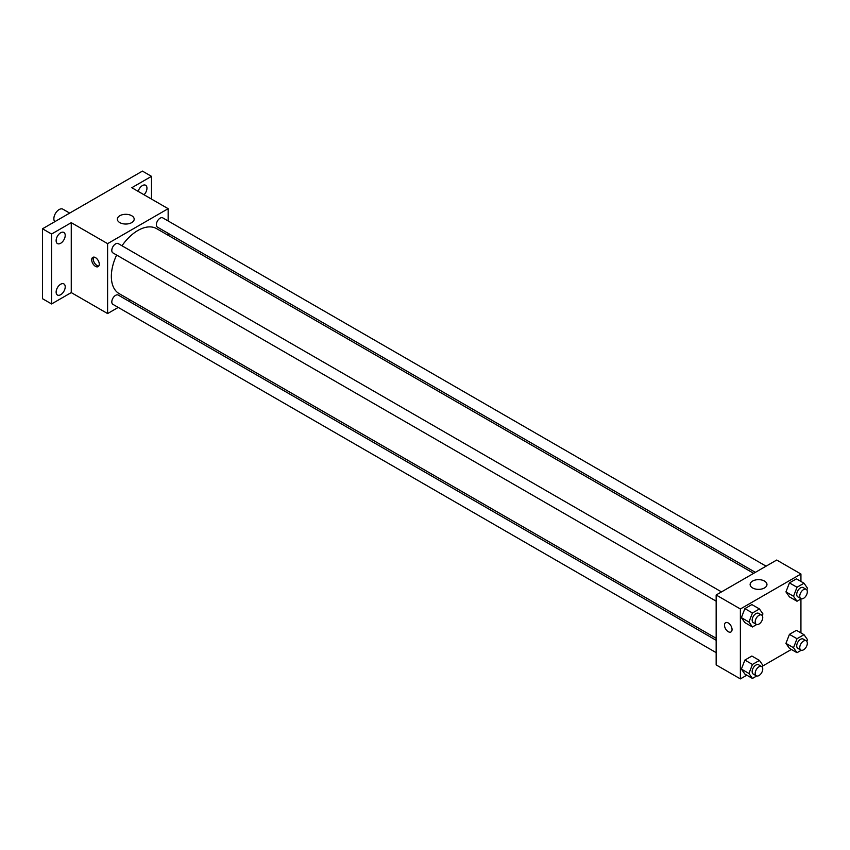 <?xml version="1.0" encoding="UTF-8"?>
<svg xmlns="http://www.w3.org/2000/svg" width="850" height="850" viewBox="0 0 850 850"><rect width="100%" height="100%" fill="white"/><g stroke="black" fill="none" stroke-linecap="round" stroke-linejoin="round"><path stroke-width="1.27" d="M69.668 213.095L62.9 209.185A7.491 4.324 120 0 0 57.12 211.193A7.491 4.324 120 0 0 53.858 218.737A7.491 4.324 120 0 0 54.804 221.68M118.224 307.424L107.599 313.565L71.262 292.591L51.584 303.949L42.5 298.711L42.5 228.788L142.417 171.105L151.491 176.343L151.491 199.07M130.645 300.263L128.934 301.24M60.669 294.716A6.418 3.708 -60 0 1 57.46 295.035A6.418 3.708 -60 0 1 56.472 289.892A6.418 3.708 -60 0 1 60.669 284.229A6.418 3.708 -60 0 1 63.877 283.911A6.418 3.708 -60 0 1 64.866 289.064A6.418 3.708 -60 0 1 60.669 294.716M60.669 243.259A6.418 3.708 -60 0 1 57.46 243.578A6.418 3.708 -60 0 1 56.472 238.436A6.418 3.708 -60 0 1 60.669 232.773A6.418 3.708 -60 0 1 63.877 232.454A6.418 3.708 -60 0 1 64.866 237.596A6.418 3.708 -60 0 1 60.669 243.259M71.262 292.591L71.262 222.668L51.584 234.026L42.5 228.788M51.584 303.949L51.584 234.026M107.599 313.565L107.599 243.642L71.262 222.668M107.599 243.642L168.151 208.686L131.814 187.712L151.491 176.343M119.808 222.604A8.415 4.866 180 0 1 117.343 219.173A8.415 4.866 180 0 1 125.757 214.306A8.415 4.866 180 0 1 134.183 219.173A8.415 4.866 180 0 1 128.988 223.667A8.415 4.866 180 0 1 119.808 222.604M138.178 191.377A6.418 3.708 -60 0 1 142.417 185.576A6.418 3.708 -60 0 1 145.626 185.258A6.418 3.708 -60 0 1 144.043 194.767M116.631 255.042A37.506 21.654 120 0 0 111.35 276.441A37.506 21.654 120 0 0 119.117 293.611L716.157 638.308M753.663 573.336L156.623 228.639A37.506 21.654 120 0 0 121.986 245.767M168.151 208.686L168.151 220.958M168.151 233.325L168.151 235.291M766.073 566.174L162.828 217.898A5.355 3.092 120 0 0 158.706 219.321A5.355 3.092 120 0 0 156.368 224.708A5.355 3.092 120 0 0 157.484 227.163L755.374 572.358M716.157 640.273L118.267 295.088A5.355 3.092 120 0 0 114.144 296.522A5.355 3.092 120 0 0 111.807 301.909A5.355 3.092 120 0 0 112.912 304.353L716.157 652.641M716.157 601.173L112.912 252.896A5.355 3.092 -60 0 1 112.912 246.712A5.355 3.092 -60 0 1 118.267 243.621L721.512 591.908M99.269 264.18A5.355 3.092 60 0 1 98.164 266.634A5.355 3.092 60 0 1 92.809 263.543A5.355 3.092 60 0 1 92.809 257.359A5.355 3.092 60 0 1 96.932 258.793A5.355 3.092 60 0 1 99.269 264.18M98.812 265.997A5.355 3.092 60 0 1 94.339 262.661A5.355 3.092 60 0 1 93.681 257.114M746.81 675.187L740.382 678.895L716.157 664.912L716.157 594.989L776.709 560.033L800.934 574.016L800.934 581.442M791.382 649.453L762.684 666.018M789.438 596.87L785.942 591.898L789.438 582.888L796.439 578.85L789.438 582.888L785.942 591.898L789.438 596.87L797.013 601.247L793.518 596.264L797.013 587.254L804.004 583.217L807.5 588.2L806.831 589.921M744.876 674.061L741.381 669.088L744.876 660.078L751.867 656.041L744.876 660.078L741.381 669.088L744.876 674.061L752.441 678.438L748.946 673.466L752.441 664.456L759.433 660.418L762.928 665.391L762.259 667.122M800.934 598.984L800.934 632.91M740.382 678.895L740.382 608.982L800.934 574.016M789.438 648.338L785.942 643.365L789.438 634.355L796.439 630.317L789.438 634.355L785.942 643.365L789.438 648.338L797.013 652.704L793.518 647.732L797.013 638.722L804.004 634.684L807.5 639.657L806.831 641.389M744.876 622.604L741.381 617.631L744.876 608.621L751.867 604.584L744.876 608.621L741.381 617.631L744.876 622.604L752.441 626.971L748.946 621.998L752.441 612.988L759.433 608.951L762.928 613.923L762.259 615.655M740.382 608.982L716.157 594.989M752.59 587.945A8.415 4.866 180 0 1 750.125 584.503A8.415 4.866 180 0 1 758.54 579.647A8.415 4.866 180 0 1 766.966 584.503A8.415 4.866 180 0 1 761.77 588.997A8.415 4.866 180 0 1 752.59 587.945M732.052 629.521A5.355 3.092 60 0 1 730.947 631.964A5.355 3.092 60 0 1 725.592 628.872A5.355 3.092 60 0 1 725.592 622.699A5.355 3.092 60 0 1 729.714 624.134A5.355 3.092 60 0 1 732.052 629.521M730.947 631.964A5.355 3.092 60 0 1 725.592 628.872A5.355 3.092 60 0 1 725.592 622.699M756.702 624.516L752.441 626.971M761.643 615.071L758.614 613.328A5.355 3.092 120 0 0 754.492 614.763A5.355 3.092 120 0 0 752.154 620.149A5.355 3.092 120 0 0 753.259 622.593L756.287 624.346A5.355 3.092 120 0 0 761.643 621.254A5.355 3.092 120 0 0 761.643 615.071A5.355 3.092 120 0 0 757.52 616.505A5.355 3.092 120 0 0 755.183 621.892A5.355 3.092 120 0 0 756.287 624.346M748.946 621.998L741.381 617.631M752.441 612.988L744.876 608.621M759.433 608.951L751.867 604.584M801.263 598.782L797.013 601.247M806.214 589.347L803.186 587.594A5.355 3.092 120 0 0 799.064 589.029A5.355 3.092 120 0 0 796.726 594.416A5.355 3.092 120 0 0 797.831 596.87L800.859 598.612A5.355 3.092 120 0 0 806.214 595.521A5.355 3.092 120 0 0 806.214 589.347A5.355 3.092 120 0 0 802.092 590.782A5.355 3.092 120 0 0 799.754 596.169A5.355 3.092 120 0 0 800.859 598.612M793.518 596.264L785.942 591.898M797.013 587.254L789.438 582.888M804.004 583.217L796.439 578.85M756.702 675.984L752.441 678.438M761.643 666.538L758.614 664.785A5.355 3.092 120 0 0 754.492 666.219A5.355 3.092 120 0 0 752.154 671.606A5.355 3.092 120 0 0 753.259 674.061L756.287 675.803A5.355 3.092 120 0 0 761.643 672.722A5.355 3.092 120 0 0 761.643 666.538A5.355 3.092 120 0 0 757.52 667.972A5.355 3.092 120 0 0 755.183 673.359A5.355 3.092 120 0 0 756.287 675.803M748.946 673.466L741.381 669.088M752.441 664.456L744.876 660.078M759.433 660.418L751.867 656.041M801.263 650.25L797.013 652.704M806.214 640.804L803.186 639.062A5.355 3.092 120 0 0 799.064 640.496A5.355 3.092 120 0 0 796.726 645.883A5.355 3.092 120 0 0 797.831 648.327L800.859 650.08A5.355 3.092 120 0 0 806.214 646.988A5.355 3.092 120 0 0 806.214 640.804A5.355 3.092 120 0 0 802.092 642.239A5.355 3.092 120 0 0 799.754 647.626A5.355 3.092 120 0 0 800.859 650.08M793.518 647.732L785.942 643.365M797.013 638.722L789.438 634.355M804.004 634.684L796.439 630.317"/></g></svg>
